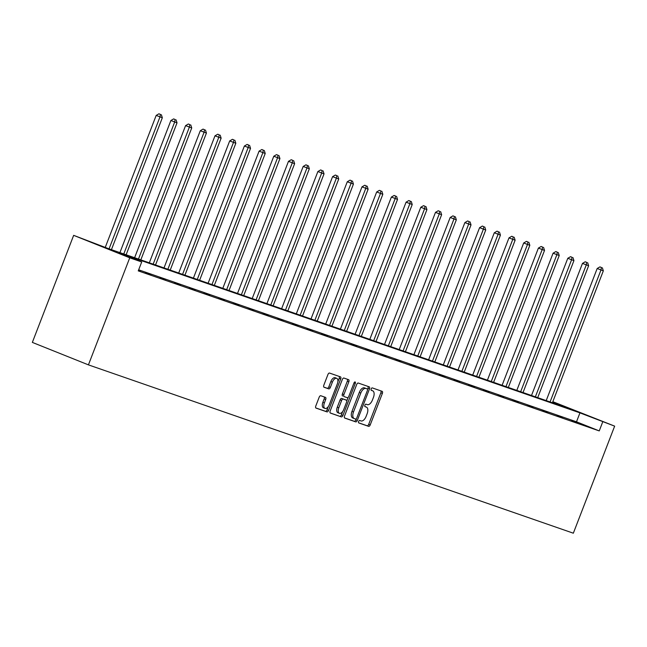 <?xml version="1.0" encoding="UTF-8"?>
<svg xmlns="http://www.w3.org/2000/svg" width="647" height="647" viewBox="0 0 647 647"><rect width="100%" height="100%" fill="white"/><g stroke="black" fill="none" stroke-linecap="round" stroke-linejoin="round"><path stroke-width="0.97" d="M358.608 421.488A1.318 0.687 111.8 0 0 358.77 422.928A1.318 0.687 111.8 0 0 358.786 422.936L368.612 426.349A1.876 0.979 111.8 0 0 370.213 424.917L382.377 393.392A1.876 0.979 111.8 0 0 382.151 391.33L372.3 387.909A1.318 0.687 111.8 0 0 371.184 388.912A1.318 0.687 111.8 0 0 371.338 390.351A1.318 0.687 111.8 0 0 371.354 390.359L372.623 390.804A6.009 3.13 111.8 0 1 372.696 390.828A6.009 3.13 111.8 0 1 373.424 397.436L372.413 400.064A6.009 3.13 111.8 0 1 367.286 404.642L366.016 404.197A1.318 0.687 111.8 0 0 364.9 405.2A1.318 0.687 111.8 0 0 365.054 406.639A1.318 0.687 111.8 0 0 365.07 406.648L366.339 407.092A6.009 3.13 111.8 0 1 366.412 407.117A6.009 3.13 111.8 0 1 367.14 413.724L366.129 416.353A6.009 3.13 111.8 0 1 361.002 420.93L359.732 420.485A1.318 0.687 111.8 0 0 358.608 421.488M320.799 395.746A1.876 0.979 111.8 0 0 319.197 397.177L315.785 406.025A1.876 0.979 111.8 0 0 316.011 408.087L326.945 411.88A1.876 0.979 111.8 0 0 328.547 410.457L340.71 378.932A1.876 0.979 111.8 0 0 340.484 376.861A1.876 0.979 111.8 0 0 340.459 376.853L329.549 373.068A1.876 0.979 111.8 0 0 327.948 374.5L323.823 385.183A1.876 0.979 111.8 0 0 324.05 387.246A1.876 0.979 111.8 0 0 324.074 387.254L328.741 388.871A1.876 0.979 111.8 0 0 330.342 387.448L332.388 382.142A5.022 2.62 111.8 0 1 336.731 378.341A5.022 2.62 111.8 0 1 337.338 383.865L329.331 404.618A5.022 2.62 111.8 0 1 324.988 408.419A5.022 2.62 111.8 0 1 324.382 402.903L325.716 399.442A1.876 0.979 111.8 0 0 325.49 397.379L320.799 395.746M141.709 261.962L129.74 257.813L88.429 364.868L573.339 533.201L614.65 426.138L579.947 412.875L118.975 252.856L141.709 261.962L138.264 270.883L599.243 430.91L602.681 421.99M344.544 416.005A1.876 0.979 111.8 0 0 344.77 418.075A1.876 0.979 111.8 0 0 344.794 418.083L355.713 421.868A1.876 0.979 111.8 0 0 357.314 420.437L369.477 388.912A1.876 0.979 111.8 0 0 369.251 386.849A1.876 0.979 111.8 0 0 369.227 386.841L358.309 383.056A1.876 0.979 111.8 0 0 356.707 384.48L344.544 416.005M330.18 412.923L341.325 416.878L330.415 413.085A1.876 0.979 111.8 0 1 330.391 413.077L330.415 413.085M347.318 379.239A1.876 0.979 111.8 0 1 347.334 381.148L348.846 381.754A1.876 0.979 111.8 0 0 348.62 379.692A1.876 0.979 111.8 0 0 348.604 379.684L343.929 378.058A1.876 0.979 111.8 0 0 342.328 379.49L330.164 411.015A1.876 0.979 111.8 0 0 330.391 413.077M348.846 381.754L343.913 394.541A1.876 0.979 111.8 0 0 344.139 396.603A1.876 0.979 111.8 0 0 344.164 396.611L347.261 397.687A1.876 0.979 111.8 0 0 348.862 396.255L353.998 382.943A1.318 0.687 111.8 0 1 355.138 381.948A1.318 0.687 111.8 0 1 355.292 383.396L342.926 415.447A1.876 0.979 111.8 0 1 341.325 416.878M552.724 401.973L569.336 408.629L108.364 248.61L73.661 235.346L32.35 342.4L88.429 364.868M599.243 430.91L576.501 421.804L138.676 269.815M577.302 422.499L571.649 420.542L577.229 422.677M562.599 417.396L556.946 415.439L562.534 417.574M547.904 412.293L542.251 410.335L547.831 412.471M533.201 407.189L527.548 405.232L533.128 407.367M518.498 402.086L512.845 400.129L518.433 402.272M503.803 396.983L498.15 395.026L503.73 397.169M489.1 391.888L483.446 389.923L489.035 392.066M474.405 386.785L468.743 384.819L474.332 386.963M459.702 381.681L454.048 379.716L459.629 381.859M444.999 376.578L439.345 374.613L444.934 376.756M430.304 371.475L424.65 369.51L430.231 371.653M415.6 366.372L409.947 364.407L415.536 366.55M400.905 361.269L395.244 359.303L400.833 361.447M386.202 356.165L380.549 354.2L386.13 356.343M371.499 351.062L365.846 349.097L371.435 351.24M356.804 345.959L351.151 343.994L356.732 346.137M342.101 340.856L336.448 338.891L342.037 341.034M327.406 335.753L321.745 333.787L327.333 335.93M312.703 330.649L307.05 328.684L312.63 330.827M298 325.546L292.347 323.581L297.935 325.724M283.305 320.443L277.652 318.478L283.232 320.621M268.602 315.34L262.949 313.374L268.537 315.518M253.899 310.236L248.246 308.271L253.834 310.414M239.204 305.133L233.551 303.168L239.131 305.311M224.501 300.03L218.848 298.073L224.436 300.208M209.806 294.927L204.153 292.97L209.733 295.105M195.103 289.824L189.45 287.866L195.038 290.002M180.4 284.72L174.747 282.763L180.335 284.898M165.705 279.617L160.052 277.66L165.632 279.795M151.002 274.514L145.349 272.557L150.937 274.692M138.498 270.292L140.092 270.931L138.466 270.365M546.189 400.59L546.602 399.522M552.837 401.69L614.65 426.138M73.661 235.346L129.74 257.813M576.501 421.804L579.947 412.875M364.965 406.542A6.009 3.13 111.8 0 0 364.9 406.51A6.009 3.13 111.8 0 0 364.884 406.502L366.339 407.092M371.257 390.254A6.009 3.13 111.8 0 0 371.184 390.222A6.009 3.13 111.8 0 0 371.168 390.214L372.623 390.804M358.592 422.79L367.1 425.742A1.876 0.979 111.8 0 0 368.701 424.311L380.865 392.786A1.876 0.979 111.8 0 0 380.848 390.877M367.561 389.34L367.957 388.305A1.876 0.979 111.8 0 0 367.941 386.396M344.56 417.922L354.192 421.262A1.876 0.979 111.8 0 0 355.793 419.83L356.141 418.941M355.64 419.062A1.318 0.687 111.8 0 0 356.756 418.067L367.439 390.392A1.318 0.687 111.8 0 0 367.278 388.944A1.318 0.687 111.8 0 0 367.261 388.944L365.919 388.475A6.009 3.13 111.8 0 0 360.8 393.053L353.497 411.969A6.009 3.13 111.8 0 0 354.224 418.569A6.009 3.13 111.8 0 0 354.297 418.601L355.64 419.062M365.781 388.346A1.318 0.687 111.8 0 0 365.765 388.337A1.318 0.687 111.8 0 0 365.749 388.329L367.261 388.944M354.152 418.544L352.785 417.994A6.009 3.13 111.8 0 1 352.712 417.962A6.009 3.13 111.8 0 1 351.984 411.363L359.287 392.446A6.009 3.13 111.8 0 1 364.407 387.868L367.278 388.944M347.334 381.148L342.4 393.934A1.876 0.979 111.8 0 0 342.627 395.996A1.876 0.979 111.8 0 0 342.651 396.004L342.627 395.996M348.159 397.363L346.776 400.93M342.708 411.484L341.414 414.84L342.926 415.447M338.793 407.804A5.022 2.62 111.8 0 0 339.4 413.328A5.022 2.62 111.8 0 0 343.743 409.527L346.566 402.208A1.876 0.979 111.8 0 0 346.339 400.145A1.876 0.979 111.8 0 0 346.315 400.137L343.217 399.062A1.876 0.979 111.8 0 0 341.616 400.493L338.793 407.804L337.281 407.198A5.022 2.62 111.8 0 0 337.888 412.721L339.4 413.328M344.843 399.547A1.876 0.979 111.8 0 0 344.827 399.539A1.876 0.979 111.8 0 0 344.802 399.531L346.315 400.137M337.281 407.198L340.104 399.886A1.876 0.979 111.8 0 1 341.705 398.455L346.339 400.145M339.812 416.272A1.876 0.979 111.8 0 0 341.414 414.84M324.988 408.419L323.468 407.812A5.022 2.62 111.8 0 1 322.861 402.297L324.196 398.835A1.876 0.979 111.8 0 0 324.187 396.926M336.731 378.341L335.211 377.735A5.022 2.62 111.8 0 0 330.876 381.536L332.388 382.142M323.84 387.092L327.228 388.265A1.876 0.979 111.8 0 0 328.83 386.841L330.876 381.536M337.88 381.73L339.198 378.317A1.876 0.979 111.8 0 0 339.182 376.408M315.793 407.933L325.425 411.274A1.876 0.979 111.8 0 0 327.026 409.85L328.288 406.575M552.425 402.757L603.327 270.842L597.181 268.505L546.214 400.598M601.435 267.494L599.923 266.887L601.435 267.494L600.966 270.025L550.071 401.941M602.373 267.826L603.327 270.842M597.181 268.505L599.923 266.887M537.722 397.654L588.624 265.739L582.478 263.402L531.51 395.495M586.732 262.391L585.22 261.784L586.732 262.391L586.271 264.922L535.368 396.837M587.678 262.722L588.624 265.739M582.478 263.402L585.22 261.784M523.027 392.551L573.929 260.636L567.783 258.299L516.807 390.392M572.037 257.288L570.517 256.681L572.037 257.288L571.568 259.819L520.665 391.734M572.975 257.619L573.929 260.636M567.783 258.299L570.517 256.681M508.324 387.448L559.226 255.533L553.08 253.195L502.112 385.288M557.334 252.184L555.822 251.578L557.334 252.184L556.873 254.716L505.97 386.631M558.28 252.516L559.226 255.533M553.08 253.195L555.822 251.578M493.629 382.345L544.523 250.429L538.385 248.1L487.409 380.185M542.639 247.081L541.118 246.475L542.639 247.081L542.17 249.613L491.267 381.528M543.577 247.413L544.523 250.429M538.385 248.1L541.118 246.475M478.926 377.241L529.828 245.326L523.682 242.997L472.714 375.082M527.936 241.978L526.423 241.371L527.936 241.978L527.467 244.509L476.572 376.425M528.874 242.31L529.828 245.326M523.682 242.997L526.423 241.371M464.222 372.138L515.125 240.223L508.979 237.894L458.011 369.979M513.233 236.875L511.72 236.268L513.233 236.875L512.772 239.406L461.869 371.321M514.179 237.206L515.125 240.223M508.979 237.894L511.72 236.268M449.528 367.035L500.43 235.12L494.284 232.791L443.308 364.884M498.538 231.78L497.017 231.165L498.538 231.78L498.069 234.303L447.166 366.218M499.476 232.103L500.43 235.12M494.284 232.791L497.017 231.165M434.824 361.932L485.727 230.017L479.581 227.687L428.613 359.781M483.835 226.676L482.322 226.062L483.835 226.676L483.374 229.2L432.471 361.115M484.781 227L485.727 230.017M479.581 227.687L482.322 226.062M420.121 356.829L471.024 224.913L464.878 222.584L413.91 354.677M469.14 221.573L467.619 220.967L469.14 221.573L468.671 224.097L417.768 356.012M470.078 221.897L471.024 224.913M464.878 222.584L467.619 220.967M405.426 351.725L456.329 219.818L450.183 217.481L399.215 349.574M454.437 216.47L452.916 215.863L454.437 216.47L453.968 218.993L403.073 350.909M455.375 216.794L456.329 219.818M450.183 217.481L452.916 215.863M390.723 346.622L441.626 214.715L435.48 212.378L384.512 344.471M439.734 211.367L438.221 210.76L439.734 211.367L439.273 213.89L388.37 345.805M440.68 211.69L441.626 214.715M435.48 212.378L438.221 210.76M376.028 341.519L426.923 209.612L420.785 207.275L369.809 339.368M425.039 206.264L423.518 205.657L425.039 206.264L424.569 208.787L373.667 340.702M425.977 206.587L426.923 209.612M420.785 207.275L423.518 205.657M361.325 336.416L412.228 204.509L406.081 202.171L355.114 334.264M410.335 201.16L408.823 200.554L410.335 201.16L409.875 203.692L358.972 335.599M411.282 201.484L412.228 204.509M406.081 202.171L408.823 200.554M346.622 331.321L397.525 199.405L391.378 197.068L340.411 329.161M395.632 196.057L394.12 195.451L395.632 196.057L395.171 198.589L344.269 330.496M396.579 196.381L397.525 199.405M391.378 197.068L394.12 195.451M331.927 326.217L382.83 194.302L376.683 191.965L325.708 324.058M380.937 190.954L379.417 190.347L380.937 190.954L380.468 193.485L329.574 325.392M381.876 191.277L382.83 194.302M376.683 191.965L379.417 190.347M317.224 321.114L368.127 189.199L361.98 186.862L311.013 318.955M366.234 185.851L364.722 185.244L366.234 185.851L365.773 188.382L314.871 320.289M367.181 186.174L368.127 189.199M361.98 186.862L364.722 185.244M302.529 316.011L353.424 184.096L347.285 181.758L296.31 313.852M351.539 180.748L350.019 180.141L351.539 180.748L351.07 183.279L300.168 315.194M352.478 181.071L353.424 184.096M347.285 181.758L350.019 180.141M287.826 310.908L338.729 178.993L332.582 176.655L281.615 308.748M336.836 175.644L335.324 175.038L336.836 175.644L336.375 178.176L285.473 310.091M337.783 175.968L338.729 178.993M332.582 176.655L335.324 175.038M273.123 305.805L324.026 173.889L317.879 171.552L266.912 303.645M322.133 170.541L320.621 169.935L322.133 170.541L321.672 173.072L270.769 304.988M323.079 170.865L324.026 173.889M317.879 171.552L320.621 169.935M258.428 300.701L309.331 168.786L303.184 166.449L252.209 298.542M307.438 165.438L305.918 164.831L307.438 165.438L306.969 167.969L256.075 299.885M308.376 165.761L309.331 168.786M303.184 166.449L305.918 164.831M243.725 295.598L294.628 163.683L288.481 161.346L237.514 293.439M292.735 160.335L291.223 159.728L292.735 160.335L292.274 162.866L241.371 294.781M293.681 160.658L294.628 163.683M288.481 161.346L291.223 159.728M229.03 290.495L279.925 158.58L273.786 156.242L222.811 288.336M278.04 155.231L276.52 154.625L278.04 155.231L277.571 157.763L226.668 289.678M278.978 155.563L279.925 158.58M273.786 156.242L276.52 154.625M214.327 285.392L265.23 153.476L259.083 151.139L208.116 283.232M263.337 150.128L261.825 149.522L263.337 150.128L262.876 152.66L211.973 284.575M264.283 150.46L265.23 153.476M259.083 151.139L261.825 149.522M199.624 280.288L250.526 148.373L244.38 146.036L193.413 278.129M248.634 145.025L247.122 144.418L248.634 145.025L248.173 147.556L197.27 279.472M249.58 145.357L250.526 148.373M244.38 146.036L247.122 144.418M184.929 275.185L235.832 143.27L229.685 140.933L178.709 273.026M233.939 139.922L232.419 139.315L233.939 139.922L233.47 142.453L182.567 274.368M234.877 140.253L235.832 143.27M229.685 140.933L232.419 139.315M170.226 270.082L221.128 138.167L214.982 135.83L164.014 267.923M219.236 134.819L217.724 134.212L219.236 134.819L218.775 137.35L167.872 269.265M220.182 135.15L221.128 138.167M214.982 135.83L217.724 134.212M155.531 264.979L206.425 133.064L200.287 130.726L149.311 262.819M204.541 129.715L203.021 129.109L204.541 129.715L204.072 132.247L153.169 264.162M205.479 130.047L206.425 133.064M200.287 130.726L203.021 129.109M140.828 259.876L191.73 127.96L185.584 125.623L134.616 257.716M189.838 124.612L188.326 124.006L189.838 124.612L189.369 127.144L138.474 259.059M190.776 124.944L191.73 127.96M185.584 125.623L188.326 124.006M126.125 254.772L177.027 122.857L170.881 120.52L119.913 252.613M175.135 119.509L173.622 118.902L175.135 119.509L174.674 122.04L123.771 253.956M176.081 119.841L177.027 122.857M170.881 120.52L173.622 118.902M111.43 249.669L162.332 117.754L156.186 115.417L105.267 247.364M160.44 114.406L158.919 113.799L160.44 114.406L159.971 116.937L109.068 248.852M161.378 114.737L162.332 117.754M156.186 115.417L158.919 113.799M380.865 392.786L382.377 393.392M368.701 424.311L370.213 424.917M367.1 425.742L368.612 426.349M367.957 388.305L369.477 388.912M355.793 419.83L357.314 420.437M354.192 421.262L355.713 421.868M364.407 387.868L365.919 388.475M359.287 392.446L360.8 393.053M351.984 411.363L353.497 411.969M342.4 393.934L343.913 394.541M354.022 382.887L355.292 383.396M341.705 398.455L343.217 399.062M340.104 399.886L341.616 400.493M324.196 398.835L325.716 399.442M322.861 402.297L324.382 402.903M328.83 386.841L330.342 387.448M327.228 388.265L328.741 388.871M339.198 378.317L340.71 378.932M327.026 409.85L328.547 410.457M325.425 411.274L326.945 411.88M364.9 406.51L366.412 407.117M371.184 390.222L372.696 390.828M352.712 417.962L354.224 418.569"/></g></svg>

